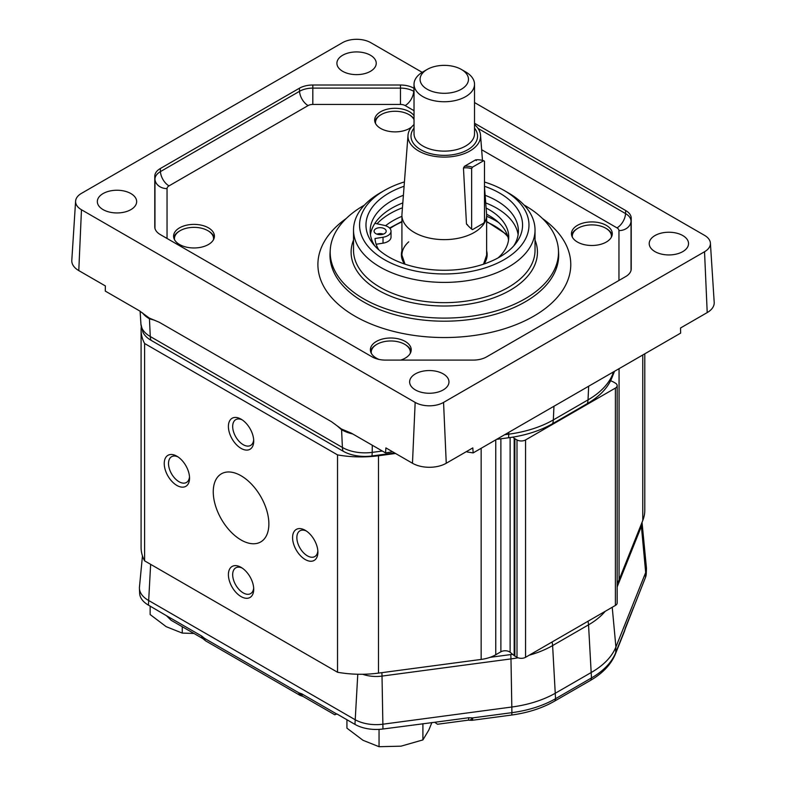 <?xml version="1.0" encoding="UTF-8"?>
<svg xmlns="http://www.w3.org/2000/svg" width="786" height="786" viewBox="0 0 786 786"><rect width="100%" height="100%" fill="white"/><g stroke="black" fill="none" stroke-linecap="round" stroke-linejoin="round"><path stroke-width="1.18" d="M173.765 237.765A20.416 11.79 180 0 1 179.562 231.015A20.416 11.79 180 0 1 179.876 230.838M208.133 230.838A20.416 11.79 180 0 1 208.447 231.015A20.416 11.79 180 0 1 214.234 237.765M174.531 239.73A19.562 11.289 180 0 1 180.171 230.662A19.562 11.289 180 0 1 207.838 230.662A19.562 11.289 180 0 1 213.478 239.73M179.562 244.515A20.416 11.79 180 0 1 173.588 236.173A20.416 11.79 180 0 1 194.004 224.383A20.416 11.79 180 0 1 214.421 236.173A20.416 11.79 180 0 1 201.815 247.069A20.416 11.79 180 0 1 179.562 244.515M411.589 127.027A20.416 11.79 180 0 1 380.64 128.423A20.416 11.79 180 0 1 374.657 120.091A20.416 11.79 180 0 1 391.202 108.517A20.416 11.79 180 0 1 414.026 115.689M577.435 242.039A20.416 11.79 180 0 1 571.451 233.707A20.416 11.79 180 0 1 591.868 221.917A20.416 11.79 180 0 1 612.284 233.707A20.416 11.79 180 0 1 599.679 244.593A20.416 11.79 180 0 1 577.435 242.039M379.029 359.428A20.416 11.79 180 0 1 376.356 358.131A20.416 11.79 180 0 1 370.383 349.79A20.416 11.79 180 0 1 390.799 338A20.416 11.79 180 0 1 411.216 349.79A20.416 11.79 180 0 1 400.732 360.096M414.026 88.317L413.849 88.219A18.943 10.935 0 0 0 400.457 85.016L312.818 85.016A18.943 10.935 0 0 0 299.417 88.219L160.324 168.528A18.943 10.935 0 0 0 154.773 176.261L154.773 226.859A18.943 10.935 0 0 0 154.783 227.262A18.943 10.935 0 0 0 160.324 234.592L372.151 356.893A18.943 10.935 0 0 0 385.543 360.096L473.182 360.096A18.943 10.935 0 0 0 486.583 356.893L625.676 276.584A18.943 10.935 0 0 0 631.217 269.254A18.943 10.935 0 0 0 631.227 268.851L631.227 218.253A18.943 10.935 0 0 0 625.676 210.52L474.528 123.245M474.528 102.563L704.531 235.348A20.082 11.594 180 0 1 710.397 243.12A20.082 11.594 180 0 1 704.531 251.746L443.559 402.412A20.082 11.594 180 0 1 415.165 402.412L81.469 209.754A20.082 11.594 180 0 1 75.603 201.128A20.082 11.594 180 0 1 81.469 193.366L342.441 42.699A20.082 11.594 180 0 1 370.835 42.699L422.18 72.341M130.898 193.572A19.66 11.348 180 0 1 136.656 201.599A19.66 11.348 180 0 1 116.996 212.947A19.66 11.348 180 0 1 97.336 201.599A19.66 11.348 180 0 1 109.47 191.106A19.66 11.348 180 0 1 130.898 193.572M443.206 373.871A19.66 11.348 180 0 1 448.963 381.898A19.66 11.348 180 0 1 429.303 393.255A19.66 11.348 180 0 1 409.634 381.898A19.66 11.348 180 0 1 421.777 371.414A19.66 11.348 180 0 1 443.206 373.871M370.481 55.256A19.66 11.348 180 0 1 376.239 63.283A19.66 11.348 180 0 1 356.569 74.631A19.66 11.348 180 0 1 336.909 63.283A19.66 11.348 180 0 1 349.043 52.79A19.66 11.348 180 0 1 370.481 55.256M682.779 235.554A19.66 11.348 180 0 1 688.536 243.581A19.66 11.348 180 0 1 668.876 254.939A19.66 11.348 180 0 1 649.216 243.581A19.66 11.348 180 0 1 661.35 233.098A19.66 11.348 180 0 1 682.779 235.554M75.603 201.128L71.801 260.333A23.885 13.784 0 0 0 78.787 270.59L105.363 285.937L105.275 291.085L139.358 310.765L149.271 318.055L159.322 322.289L331.486 421.689L341.399 428.979L351.45 433.214L385.543 452.893L385.897 447.902L412.473 463.249A23.885 13.784 0 0 0 446.252 463.249L472.808 447.912L473.162 452.903L467.11 451.97L467.11 451.203M352.786 433.98A33.13 19.129 0 0 1 341.576 429.726L337.538 426.159M154.744 320.266L149.448 318.802A33.13 19.129 0 0 1 142.482 312.897M382.31 451.026L372.191 452.382A31.961 18.451 180 0 1 342.401 447.45L150.273 336.526A31.961 18.451 180 0 1 140.93 324.156L142.905 332.105A30.949 17.862 0 0 0 150.991 340.269L343.118 451.193A30.949 17.862 0 0 0 371.955 455.968L394.641 452.952M704.531 251.746L707.213 312.582L680.538 327.988L680.627 333.126L473.162 452.903M496.644 439.354L508.522 437.773A91.451 52.8 0 0 0 512.836 437.134A91.451 52.8 0 0 0 552.617 423.664L587.309 403.621A91.451 52.8 0 0 0 610.594 380.758A91.451 52.8 0 0 0 611.194 379.491L611.93 377.742A18.147 14.443 21.8 0 0 612.736 374.136A92.463 53.379 180 0 1 588.026 399.877L553.334 419.911L553.963 406.254M707.213 312.582A23.885 13.784 0 0 0 714.199 302.315L710.397 243.12M391.487 451.125L391.487 451.97L385.543 452.893M374.843 121.673A20.416 11.79 180 0 1 380.63 114.923A20.416 11.79 180 0 1 380.945 114.746M409.211 114.746A20.416 11.79 180 0 1 409.516 114.923A20.416 11.79 180 0 1 414.026 118.863M375.6 123.638A19.562 11.289 180 0 1 381.239 114.569A19.562 11.289 180 0 1 408.907 114.569A19.562 11.289 180 0 1 414.026 119.747M571.638 235.289A20.416 11.79 180 0 1 577.425 228.539A20.416 11.79 180 0 1 577.739 228.362M605.996 228.362A20.416 11.79 180 0 1 606.311 228.539A20.416 11.79 180 0 1 612.107 235.289M572.395 237.254A19.562 11.289 180 0 1 578.034 228.195A19.562 11.289 180 0 1 605.701 228.195A19.562 11.289 180 0 1 611.341 237.254M370.56 351.381A20.416 11.79 180 0 1 376.356 344.632A20.416 11.79 180 0 1 376.671 344.455M404.928 344.455A20.416 11.79 180 0 1 405.242 344.632A20.416 11.79 180 0 1 411.029 351.381M371.326 353.346A19.562 11.289 180 0 1 376.966 344.278A19.562 11.289 180 0 1 404.633 344.278A19.562 11.289 180 0 1 410.272 353.346M524.026 204.999A114.157 65.906 180 0 1 525.058 205.588A114.157 65.906 180 0 1 558.424 249.751A114.157 65.906 180 0 1 444.336 318.104A114.157 65.906 180 0 1 330.258 249.751A114.157 65.906 180 0 1 364.38 205.156M384.383 190.477L380.1 192.953A90.754 52.397 0 0 0 353.523 230.003A90.754 52.397 0 0 0 444.277 282.4A90.754 52.397 0 0 0 535.03 230.003A90.754 52.397 0 0 0 508.444 192.953L504.17 190.477A84.701 48.899 180 0 1 504.17 259.635A84.701 48.899 180 0 1 384.383 259.635A84.701 48.899 180 0 1 384.383 190.477A84.701 48.899 180 0 1 404.426 181.91M484.49 182.018A84.701 48.899 180 0 1 504.17 190.477L508.444 192.953M404.102 186.253A78.305 45.215 0 0 0 372.79 243.513A78.305 45.215 0 0 0 388.903 257.032A78.305 45.215 0 0 0 515.754 243.513A78.305 45.215 0 0 0 499.641 193.091A78.305 45.215 0 0 0 484.49 186.272M485.139 195.292A74.11 42.788 180 0 1 496.683 200.735A74.11 42.788 180 0 1 518.387 230.986A74.11 42.788 180 0 1 513.69 245.989M374.863 245.989A74.11 42.788 180 0 1 370.157 230.986A74.11 42.788 180 0 1 374.912 215.914A74.11 42.788 180 0 1 403.405 195.292M402.815 202.926A74.11 42.788 0 0 0 374.912 223.322A74.11 42.788 0 0 0 370.442 234.69M518.112 234.69A74.11 42.788 0 0 0 485.728 202.926M377.005 223.784A76.537 44.183 180 0 1 402.442 207.799M401.921 216.327A72.607 41.913 0 0 0 392.971 220.728A72.607 41.913 0 0 0 385.572 225.729M498.638 222.517A72.607 41.913 0 0 0 495.671 220.709A72.607 41.913 0 0 0 486.622 216.268M483.645 264.135A42.356 24.454 0 0 0 486.622 255.136L483.547 264.175M408.73 241.833A42.356 24.454 0 0 0 401.921 255.136A42.356 24.454 0 0 0 404.898 264.135M484.49 186.754L486.583 214.097A42.356 24.454 180 0 1 486.622 215.177A42.356 24.454 180 0 1 474.223 232.469A42.356 24.454 180 0 1 428.065 237.775A42.356 24.454 180 0 1 401.921 215.177A42.356 24.454 180 0 1 401.96 214.097L408.013 135.212A36.303 20.957 0 0 0 444.277 157.102A36.303 20.957 0 0 0 480.541 135.212A36.303 20.957 0 0 0 474.528 124.552M414.026 124.552A36.303 20.957 0 0 0 408.013 135.212M466.471 223.981L467.572 224.845L466.471 223.981L463.455 167.998A38.121 22.008 60 0 1 471.649 168.656L471.649 229.109A38.121 22.008 60 0 1 466.471 223.981M471.649 168.656L472.514 167.143A39.329 22.706 -120 0 0 464.438 166.318L463.455 167.998M464.438 166.318L475.569 159.892A39.329 22.706 60 0 1 483.636 160.717L484.49 161.238L484.49 221.691L483.636 223.204L472.514 229.63L471.649 229.109M476.296 160.59L475.569 159.892L476.296 160.59M427.162 69.453L422.888 71.919A30.251 17.469 0 0 0 414.026 84.269A30.251 17.469 0 0 0 432.693 100.412A30.251 17.469 0 0 0 465.666 96.619A30.251 17.469 0 0 0 474.528 84.269A30.251 17.469 0 0 0 465.666 71.919L461.382 69.453A24.199 13.971 180 0 1 461.382 89.211A24.199 13.971 180 0 1 427.162 89.211A24.199 13.971 180 0 1 427.162 69.453A24.199 13.971 180 0 1 461.382 69.453M486.121 208.054A66.889 38.622 180 0 1 508.738 236.999A66.889 38.622 180 0 1 498.098 257.896M378.754 249.82A66.889 38.622 180 0 1 375.01 238.512L383.028 237.244A10.886 6.288 0 0 0 391.025 231.182A10.886 6.288 0 0 0 383.971 225.297L374.912 223.322M375.865 233.648A6.052 3.498 180 0 1 374.087 231.182A6.052 3.498 180 0 1 377.82 227.95A6.052 3.498 180 0 1 384.413 228.706A6.052 3.498 180 0 1 386.191 231.182A6.052 3.498 180 0 1 382.458 234.405A6.052 3.498 180 0 1 375.865 233.648M376.15 244.259L383.028 243.169A10.886 6.288 0 0 0 391.025 237.107L391.025 231.182M486.593 214.224A66.889 38.622 180 0 1 508.542 239.966M383.342 234.14A6.052 3.498 0 0 0 376.936 234.14M472.514 167.143L483.636 160.717M512.836 437.134L514.182 438.244A6.052 3.498 0 0 0 514.859 438.716L517.001 439.944A6.052 3.498 0 0 0 525.559 439.944L615.399 388.078A6.052 3.498 180 0 0 617.167 385.612A6.052 3.498 180 0 0 615.399 383.136L613.257 381.908A6.052 3.498 180 0 0 612.451 381.515L610.594 380.758M142.463 555.899L139.466 586.955A30.251 17.469 -0 0 0 139.427 588.36A30.251 17.469 -0 0 0 148.279 600.278L354.81 719.524A30.251 17.469 0 0 0 383.008 724.191L511.971 706.997A90.754 52.397 0 0 0 555.722 692.997L591.652 672.256A90.754 52.397 0 0 0 615.91 646.986L645.679 572.532A30.251 17.469 -0 0 0 646.446 569.035A30.251 17.469 -0 0 0 646.406 567.63L642.034 522.366M633.526 607.48L625.656 627.159A6.052 4.814 21.8 0 1 625.391 628.436A6.052 4.814 21.8 0 1 625.381 628.446L645.473 577.445A30.035 17.341 0 0 0 646.23 573.977L646.446 569.035M624.673 630.686L624.713 630.126A6.052 4.804 21.7 0 1 624.438 631.413L615.389 654.04A6.052 4.814 -158.2 0 0 615.664 652.753A90.508 52.249 180 0 1 591.475 677.945L555.545 698.695L552.617 645.581L588.537 624.841A18.147 10.483 -120 0 0 587.997 621.254M302.571 696.209L298.896 692.839A6.052 3.498 119.9 0 0 300.154 695.433L205.785 640.954A6.052 3.488 -59.9 0 1 204.537 638.36L204.439 639.892L202.896 638.625A6.052 3.498 -60 0 1 201.648 636.021L166.475 615.723L171.102 620.272L202.896 638.625M511.352 715.083C527.75 712.853 542.075 708.255 554.297 701.289A6.052 3.498 -120 0 0 555.545 698.695A90.508 52.249 180 0 1 511.912 712.656A6.052 1.11 -97.6 0 1 511.352 715.083L472.15 720.3A6.052 1.12 -97.5 0 0 472.72 717.883L470.077 720.222L468.21 720.163A6.052 1.11 -97.6 0 0 468.761 717.736L434.678 722.285L437.517 724.25L468.201 720.163M336.919 714.13L301.755 693.822A6.052 3.498 120 0 0 303.003 696.425L334.797 714.779L336.929 713.963L354.958 724.378A30.035 17.341 0 0 0 382.959 729.005L434.678 722.285M514.182 438.244L514.182 655.603L512.619 654.316A85.369 49.292 180 0 1 510.753 654.571L490.081 657.332A30.251 17.469 180 0 1 481.16 659.425L378.479 673.111L378.479 455.752A78.649 45.411 180 0 1 337.528 454.888L337.528 672.246L144.604 560.86L144.604 343.502L337.528 454.888M139.427 588.36L139.643 593.302A30.035 17.341 0 0 0 148.426 605.132L166.475 615.723M346.931 719.74L346.931 728.16L362.994 740.294L379.049 746.7L400.978 746.179L422.907 739.911L428.783 730.125L431.927 722.481M379.049 729.379L379.049 746.7M422.907 723.68L422.907 739.911M150.146 606.124L150.146 614.544L166.2 626.678L182.254 633.084L193.985 633.477M182.254 626.707L182.254 633.084M512.619 654.316L510.124 652.252A6.052 3.498 0 0 0 500.888 651.79L495.75 654.758A30.251 17.469 180 0 1 490.081 657.332M617.167 385.612L617.167 602.97A6.052 3.498 180 0 1 615.399 605.436L525.559 657.302A6.052 3.498 0 0 1 517.001 657.302L514.859 656.074A6.052 3.498 0 0 1 514.182 655.603M642.771 354.987L642.771 520.519L619.063 579.803A30.251 17.469 180 0 1 617.167 583.055M642.771 520.519A78.649 45.411 0 0 0 644.785 510.31L644.785 353.818M241.066 539.982A39.329 22.706 60 0 1 215.374 505.329A39.329 22.706 60 0 1 221.397 473.811A39.329 22.706 60 0 1 260.726 496.516A39.329 22.706 60 0 1 260.726 541.927A39.329 22.706 60 0 1 241.066 539.982M241.066 596.584A17.901 10.336 -120 0 0 253.721 589.284A17.901 10.336 -120 0 0 241.066 567.354A17.901 10.336 -120 0 0 228.402 574.664A17.901 10.336 -120 0 0 241.066 596.584M305.233 559.534A17.901 10.336 -120 0 0 317.888 552.234A17.901 10.336 -120 0 0 305.233 530.304A17.901 10.336 -120 0 0 292.579 537.614A17.901 10.336 -120 0 0 305.233 559.534M241.066 448.384A17.901 10.336 -120 0 0 253.721 441.084A17.901 10.336 -120 0 0 241.066 419.154A17.901 10.336 -120 0 0 228.402 426.464A17.901 10.336 -120 0 0 241.066 448.384M176.889 485.443A17.901 10.336 -120 0 0 189.544 478.134A17.901 10.336 -120 0 0 176.889 456.204A17.901 10.336 -120 0 0 164.235 463.514A17.901 10.336 -120 0 0 176.889 485.443M144.604 343.502A78.649 45.411 180 0 1 141.087 330.071A78.649 45.411 180 0 1 141.274 326.888M141.087 330.071L141.087 547.429A78.649 45.411 0 0 0 144.604 560.86M337.528 672.246A78.649 45.411 0 0 0 378.479 673.111M317.839 550.907A14.875 8.587 60 0 1 314.813 556.567A14.875 8.587 60 0 1 307.375 555.83A14.875 8.587 60 0 1 297.658 542.723A14.875 8.587 60 0 1 299.938 530.805A14.875 8.587 60 0 1 306.353 531.012M253.672 439.757A14.875 8.587 60 0 1 250.636 445.416A14.875 8.587 60 0 1 243.198 444.68A14.875 8.587 60 0 1 233.481 431.573A14.875 8.587 60 0 1 235.761 419.655A14.875 8.587 60 0 1 242.186 419.862M253.672 587.957A14.875 8.587 60 0 1 250.636 593.617A14.875 8.587 60 0 1 243.198 592.88A14.875 8.587 60 0 1 233.481 579.773A14.875 8.587 60 0 1 235.761 567.856A14.875 8.587 60 0 1 242.186 568.062M189.495 476.807A14.875 8.587 60 0 1 186.469 482.466A14.875 8.587 60 0 1 179.031 481.73A14.875 8.587 60 0 1 169.314 468.623A14.875 8.587 60 0 1 171.594 456.705A14.875 8.587 60 0 1 178.009 456.912M395.555 453.473L378.479 455.752M481.651 149.733L617 227.881A6.671 3.851 180 0 1 618.955 230.603L618.955 280.464M167.045 238.472L167.045 188.611A6.671 3.851 180 0 1 169 185.889L308.102 105.579A6.671 3.851 180 0 1 312.818 104.45L400.457 104.45A6.671 3.851 180 0 1 405.173 105.579L414.026 110.688M346.213 218.508A126.438 73 0 0 0 358.062 317.908A126.438 73 0 0 0 530.619 317.908A126.438 73 0 0 0 542.468 218.508M625.676 210.52L625.548 213.586L478.016 128.403M414.026 91.461L413.849 88.219M631.04 270.404L631.04 221.239A18.756 10.827 0 0 0 625.548 213.586A12.104 6.986 -60 0 1 617 227.881M405.173 105.579A12.104 6.986 120 0 0 413.711 91.284A18.756 10.827 0 0 0 400.457 88.111L312.818 88.111L312.818 85.016M400.457 85.016L400.457 104.45M618.955 230.603A12.104 9.884 0 0 0 631.04 221.239L631.227 218.253M312.818 104.45L312.818 88.111A18.756 10.827 0 0 0 299.554 91.284L160.452 171.594A18.756 10.827 0 0 0 154.96 179.247L154.96 228.412M308.102 105.579A12.104 6.986 60 0 1 299.554 91.284L299.417 88.219M169 185.889A12.104 6.986 60 0 1 160.452 171.594L160.324 168.528M167.045 188.611A12.104 9.884 0 0 1 154.96 179.247L154.773 176.261M154.822 227.665L154.773 226.859M631.227 268.851L631.178 269.657M78.787 270.59L81.469 209.754M415.165 402.412L412.473 463.249M371.955 455.968A18.147 3.331 82.4 0 0 372.191 452.382L372.299 445.249M341.576 429.726L342.401 447.45A18.147 10.483 120 0 0 343.118 451.193M150.991 340.269A18.147 10.483 120 0 1 150.273 336.526L149.448 318.802M446.252 463.249L443.559 402.412M613.679 371.778L612.736 374.136L612.864 372.259M588.665 386.221L588.026 399.877A18.147 10.483 60 0 1 587.309 403.621M552.617 423.664A18.147 10.483 60 0 0 553.334 419.911A92.463 53.379 180 0 1 508.748 434.177A18.147 3.331 82.4 0 1 508.522 437.773M508.778 432.349L508.748 434.177L504.671 434.717M558.424 249.751L558.61 252.738A114.353 66.024 180 0 1 444.336 321.199A114.353 66.024 180 0 1 330.061 252.738L330.258 249.751M353.523 240.054A93.17 53.792 0 0 0 444.277 306.019A93.17 53.792 0 0 0 535.03 240.054M535.03 230.003L535.03 250.253A90.754 52.397 180 0 1 444.277 302.649A90.754 52.397 180 0 1 353.523 250.253L353.523 230.003M389.974 228.48A70.789 40.872 180 0 1 401.921 221.957M486.622 221.957A70.789 40.872 180 0 1 507.884 236.763M486.622 250.822A42.876 24.759 180 0 1 483.999 264.017M404.544 264.017A42.876 24.759 180 0 1 401.921 250.822M414.026 128.138A33.277 19.208 0 0 0 425.275 151.914A33.277 19.208 0 0 0 467.808 149.723A33.277 19.208 0 0 0 474.528 128.138M474.528 84.269L474.528 133.669A30.251 17.469 180 0 1 465.666 146.019A30.251 17.469 180 0 1 432.693 149.802A30.251 17.469 180 0 1 414.026 133.669L414.026 84.269M383.028 237.244L383.028 243.169M554.297 701.289L590.227 680.548A6.052 3.498 -120 0 0 591.475 677.945L588.537 624.841A86.352 49.852 0 0 0 605.181 611.341M625.656 627.159A10.287 1.68 99.2 0 0 624.713 630.126L615.664 652.753L615.91 646.986L612.225 607.273M382.959 729.005L382.016 676.088L510.979 658.904A86.352 49.852 0 0 0 518.023 657.784M529.243 655.18A86.352 49.852 0 0 0 552.617 645.581A18.147 10.483 -120 0 0 552.067 642.005M510.753 654.571A18.147 3.331 -97.6 0 1 510.979 658.904L511.912 712.656L472.72 717.883L468.761 717.736M362.66 674.26A25.85 14.924 0 0 0 382.016 676.088A18.147 3.331 -97.6 0 0 381.858 672.659M357.777 674.241L354.958 724.378M148.426 605.132L150.637 564.348M617.167 586.916L641.396 526.345L645.679 572.532L645.473 577.445M641.121 524.645A18.147 14.443 -158.2 0 1 641.396 526.345A25.85 14.924 0 0 0 642.034 522.376M624.438 631.423L625.381 628.436A6.052 4.814 21.8 0 1 625.322 628.594M301.755 693.822L298.896 692.839L204.537 638.36L201.648 636.021M615.399 388.078L615.399 605.436M525.559 439.944L525.559 657.302M610.977 379.952L610.977 380.915M619.063 579.803L619.063 368.673M517.001 439.944L517.001 657.302M514.859 438.716L514.859 656.074M510.124 437.547L510.124 652.252M481.16 448.285L481.16 659.425M500.888 438.785L500.888 651.79M495.75 439.865L495.75 654.758M180.171 230.662L179.562 231.015M207.838 230.662L208.447 231.015M140.93 324.156L140.105 311.217M614.505 371.306L611.93 377.742M381.239 114.569L380.63 114.923M408.907 114.569L409.516 114.923M578.034 228.195L577.425 228.539M605.701 228.195L606.311 228.539M376.966 344.278L376.356 344.632M404.633 344.278L405.242 344.632M507.265 234.876L486.622 221.465M401.921 221.465L389.571 228.038M382.31 233.845L381.583 234.572M401.921 215.177L401.921 255.136L404.996 264.175M486.622 255.136L486.622 215.177M480.541 135.212L482.466 160.393M590.227 680.548C602.587 673.425 610.977 664.592 615.389 654.04M205.785 640.954L204.439 639.892M303.003 696.425L300.154 695.433M472.15 720.3L470.067 720.212"/></g></svg>
